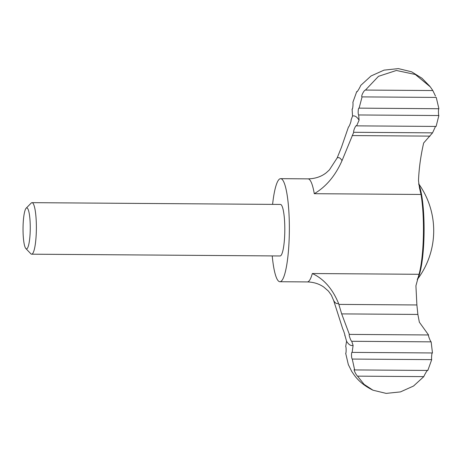 <?xml version="1.0" encoding="UTF-8"?>
<svg xmlns="http://www.w3.org/2000/svg" width="462" height="462" viewBox="0 0 462 462"><rect width="100%" height="100%" fill="white"/><g stroke="black" fill="none" stroke-linecap="round" stroke-linejoin="round"><path stroke-width="0.69" d="M344.97 335.545L346.575 341.251A114.83 20.23 -89.6 0 0 353.095 345.385L351.738 341.285C350.86 341.175 348.469 334.274 349.37 334.401L428.545 334.967L419.352 322.193L417.879 314.437L416.886 304.96L415.916 285.811L419.04 274.295A51.53 9.078 90.4 0 0 420.998 194.462L419.49 187.942L418.497 180.688C418.976 168.486 420.697 155.913 423.666 142.972L432.553 132.854L353.701 132.288L342.019 160.672C335.348 175.739 326.103 186.746 314.281 193.699A51.53 9.078 -89.6 0 0 308.021 178.863C315.251 178.713 321.35 176.663 326.328 172.713L329.4 169.889L337.173 157.912L341.418 147.384L348.469 126.986C349.116 127.108 351.663 120.241 351.005 120.137L352.552 116.054L352.102 109.044C352.737 110.17 353.291 103.251 352.864 102.368L356.745 91.557C356.618 93.336 360.198 86.954 360.764 85.383L371.015 75.993L384.003 70.137L398.354 68.607L411.573 71.795L421.968 78.234L429.833 86.273M349.37 334.401L341.678 313.889L338.513 303.309C332.501 288.773 323.77 278.846 312.324 273.533A51.53 9.078 -89.6 0 1 307.282 281.924L279.897 281.728A51.53 9.078 -89.6 0 0 289.351 230.267A51.53 9.078 -89.6 0 0 280.636 178.667A51.53 9.078 -89.6 0 0 272.592 204.377M344.941 335.73L344.785 335.545C345.645 337.064 343.653 330.573 342.798 329.083L333.668 300.548L331.358 295.16M23.1 225.167A20.495 3.609 -89.6 0 0 25.855 248.544A20.495 3.609 -89.6 0 0 30.255 228.407A20.495 3.609 -89.6 0 0 26.143 208.212A20.495 3.609 -89.6 0 0 23.1 225.167M25.855 248.544L30.838 253.765A25.768 4.539 -89.6 0 0 31.647 254.187A25.768 4.539 -89.6 0 0 36.371 228.453A25.768 4.539 -89.6 0 0 32.017 202.656A25.768 4.539 -89.6 0 0 31.202 203.066L26.143 208.212M32.017 202.656L280.451 204.435A25.768 4.539 90.4 0 1 284.725 234.24A25.768 4.539 90.4 0 1 280.082 255.965L31.647 254.187M272.222 255.908A51.53 9.078 -89.6 0 0 279.897 281.728M417.879 314.437L341.678 313.889M432.819 90.54L430.301 86.873L415.286 74.474L396.384 70.467L378.493 76.317L365.459 90.061L432.819 90.54L435.493 96.09M438.871 115.535L358.674 114.963L359.072 120.189L356.618 125.866L436.105 126.432L438.871 115.535C438.23 115.009 438.363 107.975 438.9 108.737L436.249 97.424L362.041 96.893M358.674 114.963C357.802 114.443 358.137 107.403 359.095 108.166L362.081 96.893C360.655 96.962 363.802 90.177 365.459 90.061M359.009 108.143L438.9 108.737M353.095 345.385L352.165 352.385L432.467 352.956C431.837 351.83 431.277 358.743 431.704 359.638L352.269 359.066C351.207 358.177 351.328 351.259 352.165 352.385L352.038 352.304M373.001 390.211L386.151 393.393L400.473 391.897L413.53 386.036L423.81 376.622L357.53 376.149L364.102 384.367L373.001 390.211C364.957 386.296 358.72 381.266 354.273 375.132L351.749 371.46L348.325 364.582L345.674 353.263C346.205 354.025 346.344 346.985 345.703 346.471L346.575 341.251M356.866 91.857L356.745 91.557L357.259 91.557M359.072 120.189A114.83 20.23 -89.6 0 0 352.552 116.054M353.701 132.288C353.135 130.804 356.046 124.347 356.618 125.866L356.381 125.676M435.499 126.432L432.553 132.854M428.545 334.967C427.789 334.84 430.463 341.678 431.144 341.851L351.738 341.285M432.467 352.956L431.144 341.851M423.81 376.622C424.37 375.057 427.962 368.659 427.829 370.449L431.704 359.638M357.53 376.149C355.648 374.555 353.014 368.127 354.637 369.923L354.262 369.623M352.269 359.066L354.637 369.923L427.829 370.449M430.018 136.123L352.154 135.568M333.668 300.548A73.008 12.861 -89.6 0 0 338.513 303.309M419.04 274.295L312.324 273.533M420.998 194.462L314.281 193.699M417.25 279.533A50.156 8.836 -89.6 0 0 424.058 233.708A50.156 8.836 -89.6 0 0 418.763 184.39M416.886 304.96L338.831 304.4M342.019 160.672A73.008 12.861 -89.6 0 0 337.173 157.912M280.636 178.667L308.021 178.863M417.792 278.014L417.677 278.326M331.352 295.16L328.453 291.118L323.781 287.058C319.069 283.801 313.571 282.091 307.282 281.924M417.226 279.608A80.735 80.735 0 0 0 418.676 183.807"/></g></svg>
